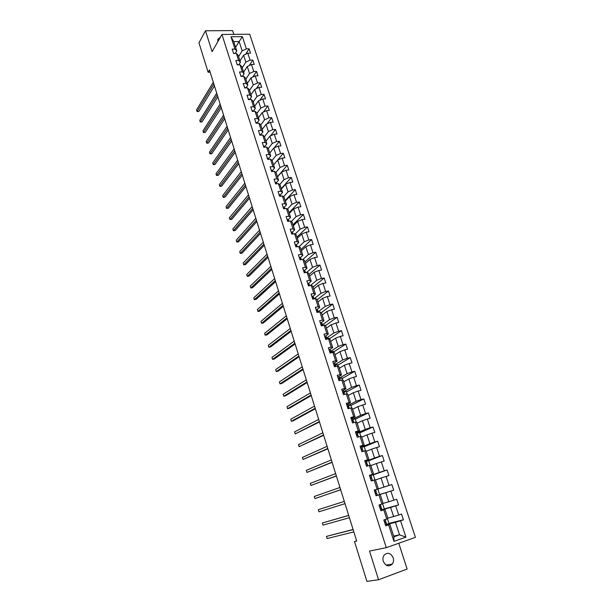 <?xml version="1.0" encoding="UTF-8"?>
<svg xmlns="http://www.w3.org/2000/svg" width="612" height="612" viewBox="0 0 612 612"><rect width="100%" height="100%" fill="white"/><g stroke="black" fill="none" stroke-linecap="round" stroke-linejoin="round"><path stroke-width="0.92" d="M220.458 37.049L217.75 39.451L217.895 41.524M383.296 561.334C385.774 566.199 388.788 567.094 392.33 564.012C393.577 562.206 393.86 560.118 393.172 557.754C390.663 552.865 387.641 552.009 384.091 555.168C382.898 556.958 382.63 559.008 383.296 561.334M233.815 34.364L232.598 30.6L205.487 30.768L198.954 42.817L208.134 72.254L210.161 72.185M415.426 537.344L249.719 34.226L221.934 34.463L386.294 547.671L415.426 537.344M386.294 547.671L369.526 551.068L378.56 579.74L407.133 569.045L398.772 543.249M235.605 47.353L239.139 41.532L233.746 41.608L236.775 50.972L234.954 49.059L232.185 49.105L233.593 53.474L236.362 53.42L238.626 60.42L235.85 60.489L237.265 64.895L240.042 64.818L242.321 71.872L239.544 71.964L240.975 76.393L243.752 76.301L246.047 83.408L243.262 83.515L244.708 87.983L247.485 87.868L249.803 95.028L247.018 95.158L248.464 99.657L251.249 99.519L253.582 106.74L250.79 106.886L252.251 111.422L255.043 111.262L257.392 118.537L254.6 118.705L256.068 123.272L258.868 123.096L261.232 130.417L258.432 130.608L259.916 135.214L262.716 135.015L265.095 142.397L262.296 142.611L263.795 147.247L266.595 147.025L268.997 154.461L266.189 154.698L267.696 159.372L270.504 159.128L272.921 166.625L270.114 166.877L271.629 171.59L274.444 171.322L276.884 178.872L274.069 179.155L275.599 183.898L278.414 183.615L280.87 191.227L278.055 191.525L279.592 196.307L282.415 196.001L284.886 203.666L282.071 203.995L283.624 208.814L286.439 208.478L288.94 216.204L286.118 216.556L287.678 221.414L290.501 221.054L293.018 228.842L290.195 229.217L291.771 234.113L294.602 233.73L297.134 241.579L294.303 241.977L295.894 246.911L298.725 246.506L301.28 254.416L298.442 254.837L300.048 259.809L302.886 259.381L305.457 267.352L302.619 267.804L304.233 272.814L307.071 272.355L309.672 280.395L306.826 280.87L308.456 285.919L311.301 285.437L313.918 293.538L311.072 294.035L312.709 299.13L315.555 298.625L318.194 306.788L315.348 307.316L317.001 312.449L319.847 311.913L322.509 320.145L319.655 320.696L321.323 325.875L324.176 325.309L326.854 333.609L324 334.183L325.683 339.4L328.537 338.811L331.237 347.18L328.376 347.784L330.075 353.048L332.936 352.428L335.659 360.858L332.798 361.493L334.504 366.795L337.365 366.152L340.111 374.651L337.243 375.317L338.972 380.664L341.833 379.991L344.602 388.559L341.733 389.247L343.47 394.641L346.338 393.937L349.131 402.581L346.262 403.3L348.006 408.732L350.883 408.005L353.698 416.718L350.821 417.468L352.589 422.946L355.465 422.181L358.303 430.97L355.419 431.751L357.201 437.274L360.086 436.486L362.947 445.337L360.063 446.148L361.853 451.725L364.737 450.899L367.621 459.834L364.737 460.675L366.55 466.29L369.434 465.441L372.341 474.445L369.457 475.317L371.277 480.986L374.169 480.099L377.107 489.179L374.215 490.09L376.051 495.804L378.943 494.886L381.903 504.043L379.012 504.984L380.863 510.745L383.762 509.788L386.746 519.03L383.846 520.001L385.721 525.815L388.62 524.828L393.952 541.36L405.917 537.145L399.521 534.819L395.459 522.319L386.669 524.492M234.954 49.059L230.984 36.766L242.398 36.651L246.384 48.861L249.107 48.807L245.718 54.177M405.917 537.145L400.569 520.766L403.407 519.802L401.533 514.072L398.687 515.021L395.704 505.872L398.542 504.938L396.675 499.254L393.837 500.172L390.877 491.092L393.707 490.197L391.864 484.559L389.025 485.446L386.088 476.442L388.918 475.578L387.09 469.985L384.26 470.842L381.337 461.915L384.168 461.081L382.355 455.535L379.524 456.361L376.632 447.51L379.463 446.699L377.658 441.198L374.835 441.994L371.966 433.212L374.789 432.439L372.999 426.985L370.176 427.75L367.33 419.044L370.153 418.294L368.386 412.886L365.563 413.62L362.74 404.983L365.563 404.264L363.803 398.902L360.981 399.605L358.181 391.045L361.003 390.349L359.259 385.032L356.444 385.705L353.667 377.214L356.482 376.548L354.746 371.27L351.938 371.92L349.184 363.49L351.992 362.862L350.278 357.622L347.471 358.242L344.74 349.88L347.547 349.276L345.841 344.082L343.034 344.678L340.326 336.386L343.133 335.804L341.442 330.656L338.643 331.222L335.95 322.991L338.75 322.44L337.074 317.33L334.274 317.873L331.612 309.703L334.404 309.182L332.744 304.11L329.952 304.623L327.305 296.522L330.098 296.024L328.453 290.991L325.653 291.48L323.029 283.448L325.821 282.974L324.184 277.978L321.399 278.445L318.791 270.473L321.583 270.022L319.954 265.072L317.169 265.509L314.583 257.598L317.368 257.178L315.761 252.259L312.977 252.68L310.414 244.831L313.191 244.425L311.6 239.552L308.815 239.942L306.275 232.155L309.052 231.78L307.461 226.937L304.692 227.304L302.167 219.578L304.937 219.226L303.368 214.422L300.591 214.766L298.09 207.101L300.859 206.772L299.299 202.006L296.529 202.327L294.043 194.715L296.805 194.409L295.259 189.682L292.49 189.98L290.027 182.422L292.788 182.139L291.251 177.449L288.489 177.725L286.041 170.228L288.803 169.968L287.273 165.309L284.519 165.561L282.086 158.125L284.84 157.888L283.325 153.268L280.571 153.497L278.162 146.115L280.916 145.901L279.409 141.311L276.662 141.517L274.268 134.196L277.014 133.997L275.522 129.446L272.776 129.629L270.405 122.362L273.143 122.186L271.667 117.665L268.92 117.833L266.564 110.619L269.303 110.466L267.834 105.975L265.095 106.121L262.755 98.96L265.493 98.83L264.032 94.378L261.301 94.5L258.975 87.394L261.707 87.279L260.261 82.857L257.53 82.964L255.227 75.903L257.958 75.811L256.52 71.428L253.789 71.512L251.501 64.505L254.225 64.428L252.802 60.075L250.071 60.144L247.799 53.19L250.522 53.137L249.107 48.807M356.635 540.817L354.509 541.551L356.704 541.046L209.465 69.975L208.134 72.254M236.362 53.42L238.175 55.309L240.432 62.286L238.81 64.849M239.988 60.917L243.584 55.195L245.84 62.149L242.214 67.81M240.432 62.286L238.626 60.42M247.799 53.19L243.584 55.195M250.071 60.144L245.84 62.149M240.042 64.818L241.847 66.654L244.119 73.685L242.39 76.347M243.614 72.132L247.256 66.501L249.535 73.501L245.863 79.078M244.119 73.685L242.321 71.872M251.501 64.505L247.256 66.501M253.789 71.512L249.535 73.501M243.752 76.301L245.542 78.091L247.829 85.167L245.978 87.929M247.271 83.439L250.966 77.9L253.253 84.946L249.535 90.431M247.829 85.167L246.047 83.408M255.227 75.903L250.966 77.9M257.53 82.964L253.253 84.946M247.485 87.868L249.268 89.604L251.57 96.734L249.612 99.572M250.951 94.822L254.691 89.375L257.002 96.474L253.23 101.867M251.57 96.734L249.803 95.028M258.975 87.394L254.691 89.375M261.301 94.5L257.002 96.474M251.249 99.519L253.016 101.202L255.342 108.385L253.353 111.177M254.661 106.289L258.455 100.934L260.781 108.087L256.956 113.388M255.342 108.385L253.582 106.74M262.755 98.96L258.455 100.934M265.095 106.121L260.781 108.087M255.043 111.262L256.795 112.891L259.136 120.128L257.124 122.867M258.394 117.841L262.242 112.577L264.583 119.791L260.712 124.993M259.136 120.128L257.392 118.537M266.564 110.619L262.242 112.577M268.92 117.833L264.583 119.791M258.868 123.096L260.605 124.664L262.961 131.955L260.919 134.648M262.158 129.484L266.052 124.312L268.416 131.58L264.491 136.69M262.961 131.955L261.232 130.417M270.405 122.362L266.052 124.312M272.776 129.629L268.416 131.58M262.716 135.015L264.438 136.53L266.817 143.874L264.744 146.52M265.952 141.211L269.9 136.139L272.279 143.453L268.293 148.471M266.817 143.874L265.095 142.397M274.268 134.196L269.9 136.139M276.662 141.517L272.279 143.453M266.595 147.025L268.308 148.487L270.703 155.884L268.599 158.477M269.77 153.023L273.771 148.05L276.173 155.425L272.065 160.421M270.703 155.884L268.997 154.461M278.162 146.115L273.771 148.05M280.571 153.497L276.173 155.425M270.504 159.128L272.202 160.528L274.612 167.986L272.485 170.526M273.625 164.926L277.672 160.053L280.089 167.481L275.867 172.454M274.612 167.986L272.921 166.625M282.086 158.125L277.672 160.053M284.519 165.561L280.089 167.481M274.444 171.322L276.127 172.668L278.552 180.18L276.394 182.667M277.496 176.914L281.604 172.14L284.037 179.63L279.676 184.587M278.552 180.18L276.884 178.872M286.041 170.228L281.604 172.14M288.489 177.725L284.037 179.63M278.414 183.615L280.082 184.893L282.53 192.466L280.334 194.899M281.405 188.993L285.567 184.327L288.022 191.87L283.517 196.812M282.53 192.466L280.87 191.227M290.027 182.422L285.567 184.327M292.49 189.98L288.022 191.87M282.415 196.001L284.067 197.217L286.531 204.844L284.312 207.223M285.345 201.164L289.56 196.605L292.031 204.209L287.372 209.136M286.531 204.844L284.886 203.666M294.043 194.715L289.56 196.605M296.529 202.327L292.031 204.209M286.439 208.478L288.084 209.633L290.57 217.321L288.313 219.647M289.308 213.435L293.584 208.975L296.07 216.64L291.243 221.559M290.57 217.321L288.94 216.204M298.09 207.101L293.584 208.975M300.591 214.766L296.07 216.64M290.501 221.054L292.123 222.148L294.632 229.898L292.345 232.162M293.309 225.79L297.639 221.445L300.148 229.163L295.137 234.075M294.632 229.898L293.018 228.842M302.167 219.578L297.639 221.445M304.692 227.304L300.148 229.163M294.602 233.73L296.208 234.763L298.733 242.566L296.415 244.777L296.988 246.032M297.333 238.244L301.724 234.013L304.248 241.794L299.038 246.697M298.733 242.566L297.134 241.579M306.275 232.155L301.724 234.013M308.815 239.942L304.248 241.794M298.725 246.506L300.316 247.47L302.863 255.342L300.507 257.491M301.387 250.798L305.839 246.674L308.387 254.516L302.955 259.427M302.863 255.342L301.28 254.416M310.414 244.831L305.839 246.674M312.977 252.68L308.387 254.516M302.886 259.381L304.455 260.276L307.025 268.209L304.631 270.305L305.197 271.468M305.48 263.443L309.986 259.434L312.556 267.337L306.688 272.417M307.025 268.209L305.457 267.352M314.583 257.598L309.986 259.434M317.169 265.509L312.556 267.337M307.071 272.355L308.632 273.189L311.217 281.183L308.792 283.218M309.603 276.188L314.17 272.294L316.756 280.258L310.315 285.605M311.217 281.183L309.672 280.395M318.791 270.473L314.17 272.294M321.399 278.445L316.756 280.258M311.301 285.437L312.839 286.202L315.448 294.257L312.977 296.239M313.757 289.032L318.385 285.253L320.994 293.286L314.017 298.817M315.448 294.257L313.918 293.538M323.029 283.448L318.385 285.253M325.653 291.48L320.994 293.286M315.555 298.625L317.077 299.314L319.709 307.438L317.184 309.366M317.942 301.976L322.631 298.319L325.263 306.413L318.194 311.76M319.709 307.438L318.194 306.788M327.305 296.522L322.631 298.319M329.952 304.623L325.263 306.413M319.847 311.913L321.354 312.533L324 320.719L321.422 322.601M322.157 315.019L326.915 311.485L329.562 319.64L322.402 324.811M324 320.719L322.509 320.145M331.612 309.703L326.915 311.485M334.274 317.873L329.562 319.64M324.176 325.309L325.661 325.859L328.33 334.114L325.683 335.942M326.41 328.17L331.23 324.758L333.9 332.982L326.64 337.962M328.33 334.114L326.854 333.609M335.95 322.991L331.23 324.758M338.643 331.222L333.9 332.982M328.537 338.811L330.006 339.293L332.698 347.608L329.967 349.398M330.694 341.42L335.575 338.138L338.268 346.423L330.916 351.219M332.698 347.608L331.237 347.18M340.326 336.386L335.575 338.138M343.034 344.678L338.268 346.423M332.936 352.428L334.382 352.833L337.097 361.218L334.267 362.977M335.016 354.784L339.958 351.625L342.674 359.978L335.223 364.576M337.097 361.218L335.659 360.858M344.74 349.88L339.958 351.625M347.471 358.242L342.674 359.978M337.365 366.152L338.796 366.481L341.534 374.934L338.566 376.671M339.369 368.248L344.38 365.219L347.119 373.641L339.568 378.04M341.534 374.934L340.111 374.651M349.184 363.49L344.38 365.219M351.938 371.92L347.119 373.641M341.833 379.991L343.248 380.236L346.002 388.765L342.865 390.494M343.76 381.819L348.84 378.927L351.594 387.411L343.944 391.611M346.002 388.765L344.602 388.559M353.667 377.214L348.84 378.927M356.444 385.705L351.594 387.411M346.338 393.937L347.731 394.113L350.515 402.704L347.126 404.456M348.182 395.497L353.331 392.743L356.115 401.296L348.358 405.289M350.515 402.704L349.131 402.581M358.181 391.045L353.331 392.743M360.981 399.605L356.115 401.296M350.883 408.005L352.26 408.097L355.059 416.757L351.303 418.577M352.642 409.29L357.859 406.666L360.667 415.296L352.803 419.082M355.059 416.757L353.698 416.718M362.74 404.983L357.859 406.666M365.563 413.62L360.667 415.296M355.465 422.181L356.819 422.196L359.642 430.932L355.725 432.699M357.14 423.19L362.426 420.712L365.249 429.41L357.286 432.982M359.642 430.932L358.303 430.97M367.33 419.044L362.426 420.712M370.176 427.75L365.249 429.41M360.086 436.486L361.417 436.41L364.262 445.222L360.292 446.875M361.669 437.205L367.024 434.872L369.877 443.639L361.791 446.959L362.35 448.688L361.264 448.826L361.837 449.736L362.702 449.789L363.207 451.335M364.262 445.222L362.947 445.337M371.966 433.212L367.024 434.872M374.835 441.994L369.877 443.639M364.737 450.899L366.045 450.746L368.921 459.627L364.897 461.18M366.236 451.335L371.668 449.139L374.544 457.983L366.244 461.173M368.921 459.627L367.621 459.834M376.632 447.51L371.668 449.139M379.524 456.361L374.544 457.983M369.434 465.441L370.719 465.204L373.618 474.155L369.541 475.593M370.849 465.579L376.349 463.536L379.249 472.449L369.625 475.845M373.618 474.155L372.341 474.445M381.337 461.915L376.349 463.536M384.26 470.842L379.249 472.449M374.169 480.099L375.431 479.777L378.354 488.804L374.223 490.128M375.493 479.946L381.069 478.048L383.992 487.037L374.238 490.166L377.864 489.034L379.654 494.557L376.02 495.705L385.828 492.683L388.773 501.748L383.074 503.401M378.354 488.804L377.107 489.179M386.088 476.442L381.069 478.048M389.025 485.446L383.992 487.037M381.903 504.043L383.135 503.577L380.19 494.473L376.036 495.751M380.19 494.473L378.943 494.886M390.877 491.092L385.828 492.683M393.837 500.172L388.773 501.748M386.746 519.03L387.947 518.471L384.979 509.291L380.771 510.462M380.687 510.201L390.624 507.44L393.593 516.582L387.817 518.073M384.979 509.291L383.762 509.788M395.704 505.872L390.624 507.44M398.687 515.021L393.593 516.582M393.952 541.36L393.868 536.793L389.813 524.239L385.545 525.287M393.654 536.12L399.521 534.819L393.868 536.793M389.813 524.239L388.62 524.828M400.569 520.766L395.459 522.319M378.56 579.74L366.932 581.4L354.509 541.551M205.487 30.768L212.081 51.676L221.934 34.463M236.775 50.972L235.26 53.443M238.596 56.618L242.176 50.873L239.139 41.532L242.398 36.651M233.746 41.608L230.984 36.766M246.384 48.861L242.176 50.873M403.407 519.802L388.972 523.382M387.457 518.701L389.018 523.543L386.738 524.331L386.164 522.526L384.933 522.763M382.63 503.768L384.321 508.993L380.687 510.186M398.542 504.938L384.29 508.901M391.864 484.559L377.872 489.049M393.707 490.197L379.647 494.542M374.919 479.907L373.251 474.759L369.625 475.861M387.09 469.985L373.282 474.843M370.191 465.296L368.676 460.599L366.404 461.257L366.963 462.993L365.907 463.223L366.473 464.148L367.315 464.095L367.804 465.923M382.355 455.535L368.73 460.759M365.509 450.807L364.14 446.561L361.868 447.196M377.658 441.198L364.209 446.783M360.866 436.44L359.634 432.623L357.37 433.242M372.999 426.985L359.726 432.913M356.26 422.188L355.167 418.807L352.902 419.404M368.386 412.886L355.281 419.166M351.693 408.059L350.737 405.098L348.473 405.664M363.803 398.902L350.875 405.519M347.165 394.044L346.338 391.496L344.082 392.047M359.259 385.032L346.499 391.978M342.666 380.136L341.978 378.002L339.721 378.53M354.746 371.27L342.154 378.553M338.214 366.343L337.656 364.614L335.399 365.119M350.278 357.622L337.847 365.226M333.792 352.665L333.356 351.334L331.107 351.816M345.841 344.082L333.578 352.007M329.401 339.094L329.103 338.153L326.762 338.635M341.442 330.656L329.34 338.887M325.056 325.638L324.873 325.071L322.501 325.538M337.074 317.33L325.324 325.729M332.744 304.11L321.384 312.633M328.453 290.991L317.238 299.803M324.184 277.978L313.122 287.074M319.954 265.072L309.037 274.436M315.761 252.259L304.983 261.898M311.6 239.552L300.959 249.459M307.461 226.937L296.965 237.112M303.368 214.422L293.003 224.856M299.299 202.006L289.071 212.693M295.259 189.682L285.161 200.621M291.251 177.449L281.291 188.634M287.273 165.309L277.443 176.738M283.325 153.268L277.695 160.038M279.409 141.311L274.115 147.897M275.522 129.446L270.535 135.856M271.667 117.665L266.954 123.907M267.834 105.975L263.389 112.057M264.032 94.378L259.832 100.299M260.261 82.857L256.283 88.633M256.52 71.428L252.748 77.058M252.802 60.075L249.229 65.576M385.453 524.997L386.746 524.331M383.953 520.215L385.132 519.573M353.093 529.479L326.433 536.395L353.132 529.625M326.433 536.395L327.091 538.552L353.851 531.904M385.797 521.386L385.216 519.588L385.797 521.401L384.879 522.021L385.445 523L386.164 522.541L386.746 524.354M380.649 510.079L381.972 509.528L381.391 507.738L380.282 508.014M379.157 505.328L380.45 504.816L379.073 505.183M348.687 515.396L322.348 522.985L348.71 515.465M322.348 522.985L322.998 525.127L349.414 517.721M381.031 506.606L380.45 504.816L381.031 506.606L380.075 507.134L380.641 508.098L381.391 507.746L381.972 509.544M375.883 495.276L377.237 494.856L376.663 493.073L375.814 493.341M374.368 490.587L375.73 490.174L376.296 491.949L375.317 492.377L375.883 493.326L376.663 493.073L377.237 494.856M345.023 503.661L318.944 511.8L318.294 509.681L344.319 501.412M375.47 492.216L376.303 491.949L375.73 490.174M371.155 480.604L372.547 480.298L371.216 480.78M369.656 475.952L371.048 475.662M371.966 478.523L372.341 480.282M340.662 489.707L314.92 498.581L314.277 496.47L339.966 487.481M370.558 477.819L371.606 477.414L370.589 477.743L371.163 478.676L371.767 478.507M340.677 489.768L314.92 498.581M366.473 466.053L367.881 465.847L367.315 464.095M365.02 461.425L366.397 461.241L366.971 463.009L365.846 463.498M336.332 475.861L310.919 485.454L310.284 483.358L335.644 473.65M336.37 475.998L310.919 485.454M361.822 451.618L363.046 451.381M360.346 447.043L361.791 446.959M332.041 462.121L306.956 472.426L306.321 470.345L331.352 459.933M361.233 449.277L362.35 448.688M332.102 462.335L306.956 472.426M355.748 432.768L357.232 432.822M358.119 435.591L358.372 436.953M327.78 448.497L303.017 459.49L302.389 457.432L327.099 446.324M356.697 435.147L357.783 434.535L357.5 434.268L356.651 434.551L357.232 435.446L357.859 435.354M327.864 448.772L303.017 459.49M351.189 418.616L352.688 418.73L353.239 420.444L352.084 420.39L353.583 421.515L353.935 422.586L353.583 421.515M323.549 434.971L299.107 446.653L298.488 444.603L322.876 432.814M352.244 421.117L353.246 420.467L352.688 418.73M323.656 435.316L299.107 446.653M346.706 404.555L348.19 404.784L348.741 406.49L347.555 406.337L349.353 408.395L349.077 407.546M319.357 421.553L295.229 433.916L294.609 431.881L318.691 419.419M347.876 407.171L348.748 406.521L348.19 404.784M319.487 421.966L295.229 433.916M342.215 390.624L343.393 390.502L343.745 391.022M344.61 393.7L344.632 394.358M315.195 408.242L291.381 421.263L290.761 419.243L314.53 406.116M343.638 393.271L344.288 392.682L343.294 392.2L343.638 393.271L344.281 393.256M315.348 408.724L293.194 420.804L291.381 421.263M337.763 376.808L338.949 376.717L339.851 378.92L339.484 378.392L338.597 378.591L340.18 379.96M311.064 395.031L287.556 408.709L286.944 406.705L310.406 392.927M339.515 379.402L339.859 378.958L339.308 377.237M311.24 395.574L289.361 408.265L287.556 408.709M333.318 363.123L334.535 363.038L334.94 363.712M335.781 366.328L335.414 365.747L335.667 366.534M306.972 381.919L283.761 396.239L283.149 394.25L306.314 379.83M335.277 365.693L335.07 364.698L334.175 364.882L335.414 365.747M307.163 382.531L285.567 395.811L283.761 396.239M328.973 349.513L330.166 349.475L330.587 350.217M302.902 368.914L279.99 383.862L279.386 381.888L302.252 366.84M331 352.13L330.694 351.12L329.792 351.28L331.398 352.757M303.116 369.579L281.795 383.449L279.99 383.862M324.628 336.026L325.829 336.019L326.272 336.829M298.87 356L276.249 371.576L275.652 369.617L298.228 353.943M326.709 338.727L326.349 337.648L325.439 337.786L326.953 339.14M299.1 356.735L278.055 371.178L276.249 371.576M320.321 322.646L321.522 322.669L321.988 323.549M294.862 343.187L272.539 359.374L271.942 357.431L294.227 341.144M322.44 325.431L322.042 324.291L321.124 324.406L322.555 325.63M295.114 343.982L274.337 358.999L272.539 359.374M316.044 309.374L317.253 309.427L318.232 311.89M290.891 330.472L268.852 347.264L268.263 345.336L290.256 328.445M318.209 312.219L317.766 311.034L317.1 310.911L317.429 311.929L318.194 312.227M291.159 331.329L270.649 346.897L268.852 347.264M311.806 296.208L313.015 296.285L313.528 297.31M286.944 317.85L265.187 335.238L264.606 333.326L286.317 315.838M314.04 298.893L312.854 297.738L313.176 298.748L313.849 298.885M287.227 318.768L266.985 334.886L265.187 335.238M307.599 283.142L308.808 283.249L309.343 284.335M283.027 305.327L261.553 323.304L260.972 321.399L282.407 303.33M309.764 285.697L308.639 284.672L308.961 285.674L309.534 285.735M283.333 306.298L263.344 322.968L261.553 323.304M303.391 270.206L304.638 270.313L305.143 271.881L304.202 271.912L304.967 272.7M279.141 292.896L257.943 311.447L257.369 309.557L278.521 290.914M305.51 272.608L305.143 271.881M279.462 293.921L259.733 311.125L257.943 311.447M299.253 257.346L300.5 257.476L301.073 258.7M275.285 280.556L254.355 299.673L253.789 297.799L274.673 278.582M301.295 259.626L300.316 258.838L300.4 259.756M275.622 281.642L256.145 299.367L254.355 299.673M295.145 244.586L296.392 244.746L296.897 246.292L296.2 246.07L296.132 246.881M271.46 268.308L250.798 287.992L250.232 286.125L270.848 266.35M297.111 246.735L296.897 246.292M271.812 269.448L252.588 287.694L250.798 287.992M291.06 231.925L292.322 232.109L292.934 233.455M267.658 256.145L247.263 276.379L246.705 274.528L267.054 254.21M292.964 233.952L292.123 233.402L291.947 234.09M268.033 257.346L249.053 276.104L247.263 276.379M287.013 219.356L288.275 219.57L288.91 220.978M263.887 244.081L243.76 264.858L243.194 263.015L263.282 242.153M288.849 221.269L288.068 220.833L287.831 221.391M264.277 245.328L245.542 264.591L243.76 264.858M283.004 206.887L284.266 207.124L284.917 208.6M260.138 232.101L240.271 253.414L239.713 251.586L259.542 230.188M284.771 208.677L284.052 208.355L283.769 208.791M260.551 233.402L242.054 253.154L240.271 253.414M279.049 194.494L280.281 194.777L280.908 196.161M256.428 220.205L236.813 242.046L236.263 240.233L255.831 218.308M280.701 196.184L279.768 196.291M256.849 221.559L238.588 241.801L236.813 242.046M275.063 182.238L276.333 182.529L276.892 183.768M252.733 208.401L233.379 230.755L232.828 228.957L252.144 206.519M276.578 183.799L275.836 183.868M253.177 209.809L235.153 230.533L233.379 230.755M271.139 170.052L272.409 170.365L272.898 171.467M249.069 196.682L229.959 219.547L229.416 217.757L248.487 194.815M249.528 198.135L231.734 219.333L229.959 219.547M267.245 157.965L268.523 158.294L268.943 159.265M245.435 185.046L226.57 208.417L226.035 206.642L244.854 183.187M245.902 186.553L228.345 208.21L226.57 208.417M263.374 145.962L264.659 146.322L265.019 147.148M241.824 173.494L223.204 197.362L222.669 195.595L241.25 171.651M242.314 175.047L224.971 197.171L223.204 197.362M259.542 134.051L260.827 134.433L261.125 135.13M238.236 162.027L219.861 186.377L219.326 184.625L237.67 160.191M238.741 163.626L221.628 186.201L219.861 186.377M255.732 122.224L257.262 123.196M234.679 150.636L216.541 175.468L216.013 173.732L234.113 148.823M235.199 152.289L218.308 175.307L216.541 175.468M251.953 110.497L253.429 111.353M231.145 139.329L213.244 164.636L212.716 162.907L230.579 137.524M231.68 141.028L215.003 164.483L213.244 164.636M248.204 98.846L249.627 99.603M227.641 128.107L209.97 153.88L209.442 152.159L227.075 126.317M228.184 129.851L211.729 153.734L209.97 153.88M244.509 87.271L245.779 87.753M224.153 116.961L206.711 143.193L206.198 141.487L223.594 115.178M224.711 118.751L208.47 143.063L206.711 143.193M240.784 75.811L242.107 76.355M220.695 105.891L203.482 132.575L202.97 130.884L220.144 104.124M221.269 107.727L205.234 132.46L203.482 132.575M237.119 64.421L238.382 64.864M217.26 94.898L200.269 122.033L199.757 120.35L216.709 93.146M217.849 96.78L202.021 121.926L200.269 122.033M233.47 53.114L234.648 53.451M213.848 83.989L197.079 111.56L196.574 109.885L213.305 82.245M214.452 85.909L198.831 111.46L197.079 111.56M386.034 522.755L386.623 524.576M385.078 519.787L385.667 521.608M381.238 507.883L381.819 509.689M380.289 504.946L380.871 506.744M376.487 493.134L377.061 494.924M375.546 490.22L376.12 492.002M371.04 475.646L371.606 477.414L371.048 475.654M370.841 475.616L371.408 477.391M367.093 464.003L367.659 465.77M366.167 461.142L366.733 462.894M362.702 449.789L363.199 451.342M362.457 449.621L363.015 451.365M361.539 446.775L362.097 448.519M356.949 432.539L357.5 434.268M353.292 421.209L353.751 422.64M352.39 418.409L352.94 420.123M348.771 407.171L349.177 408.441M347.876 404.402L348.419 406.1M343.393 390.502L343.936 392.185M339.828 379.448L340.134 380.389M338.949 376.717L339.484 378.392M334.535 363.038L335.07 364.698M331.031 352.16L331.237 352.795M330.166 349.475L330.694 351.12M326.242 336.738L326.77 338.36M326.686 338.681L326.839 339.163M325.829 336.019L326.349 337.648M321.958 323.45L322.478 325.064M321.522 322.669L322.042 324.291M317.704 310.269L318.225 311.868M317.253 309.427L317.766 311.034M313.489 297.187L314.002 298.778M313.015 296.285L313.528 297.876M308.808 283.249L309.32 284.832M305.151 271.338L305.556 272.6M300.5 257.476L301.005 259.037M292.888 233.302L293.087 233.937M292.322 232.109L292.811 233.639M288.856 220.817L288.994 221.246M288.275 219.57L288.765 221.093M284.266 207.124L284.756 208.638M280.281 194.777L280.74 196.184M276.333 182.529L276.739 183.784M272.409 170.365L272.776 171.482M268.523 158.294L268.836 159.273M264.659 146.322L264.927 147.155M260.827 134.433L261.049 135.137M257.017 122.63L257.201 123.203M253.246 110.917L253.383 111.353M386.042 565.075L392.33 564.012M362.35 448.695L361.799 446.974M326.777 338.382L326.272 336.807M322.486 325.087L321.988 323.526M314.01 298.801L313.52 297.279M305.564 272.6L305.189 271.437M293.094 233.937L292.926 233.417"/></g></svg>
